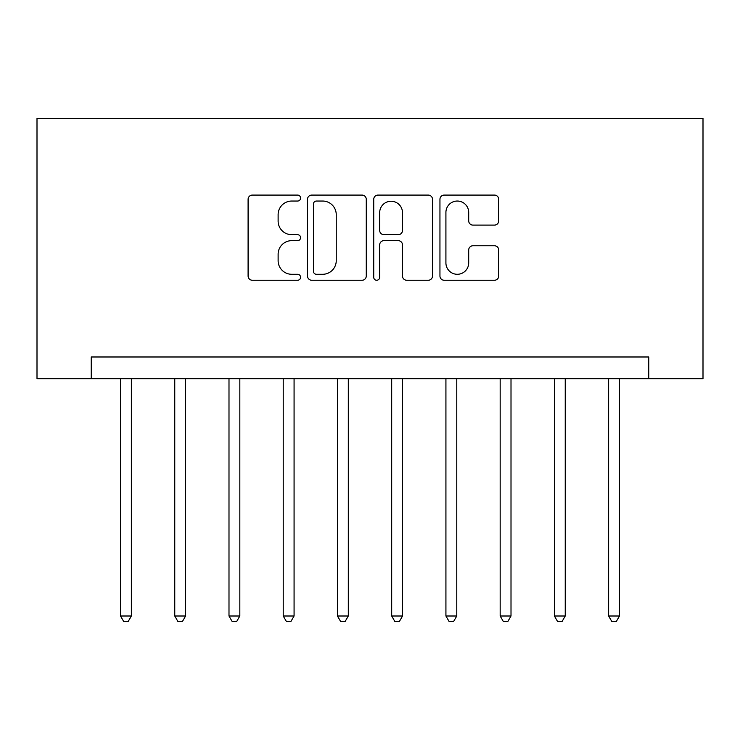 <?xml version="1.0" encoding="UTF-8"?>
<svg xmlns="http://www.w3.org/2000/svg" width="740" height="740" viewBox="0 0 740 740"><rect width="100%" height="100%" fill="white"/><g stroke="black" fill="none" stroke-linecap="round" stroke-linejoin="round"><path stroke-width="1.11" d="M300.579 198.061A2.979 2.979 0 0 0 297.6 195.083L252.349 195.083A4.255 4.255 0 0 0 248.094 199.338L248.094 275.992A4.255 4.255 0 0 0 252.349 280.257L297.6 280.257A2.979 2.979 0 0 0 300.579 277.278A2.979 2.979 0 0 0 297.6 274.29L291.745 274.29A13.625 13.625 0 0 1 278.12 260.665L278.12 254.273A13.625 13.625 0 0 1 291.745 240.648L297.6 240.648A2.979 2.979 0 0 0 300.579 237.669A2.979 2.979 0 0 0 297.6 234.691L291.745 234.691A13.625 13.625 0 0 1 278.12 221.056L278.12 214.674A13.625 13.625 0 0 1 291.745 201.04L297.6 201.04A2.979 2.979 0 0 0 300.579 198.061M494.459 225.108A4.255 4.255 0 0 0 498.723 220.844L498.723 199.338A4.255 4.255 0 0 0 494.459 195.083L444.213 195.083A4.255 4.255 0 0 0 439.949 199.338L439.949 275.992A4.255 4.255 0 0 0 444.213 280.257L494.459 280.257A4.255 4.255 0 0 0 498.723 275.992L498.723 250.018A4.255 4.255 0 0 0 494.459 245.763L472.953 245.763A4.255 4.255 0 0 0 468.697 250.018L468.697 262.904A11.396 11.396 0 0 1 457.302 274.29A11.396 11.396 0 0 1 445.915 262.904L445.915 212.436A11.396 11.396 0 0 1 457.302 201.04A11.396 11.396 0 0 1 468.697 212.436L468.697 220.844A4.255 4.255 0 0 0 472.953 225.108L494.459 225.108M648.767 378.677L703 378.677L703 118.354L37 118.354L37 378.677L648.767 378.677L648.767 356.985L91.233 356.985L91.233 378.677M366.272 199.338A4.255 4.255 0 0 0 362.017 195.083L311.762 195.083A4.255 4.255 0 0 0 307.498 199.338L307.498 275.992A4.255 4.255 0 0 0 311.762 280.257L362.017 280.257A4.255 4.255 0 0 0 366.272 275.992L366.272 199.338M377.983 195.083L428.238 195.083A4.255 4.255 0 0 1 432.502 199.338L432.502 275.992A4.255 4.255 0 0 1 428.238 280.257L406.732 280.257A4.255 4.255 0 0 1 402.477 275.992L402.477 244.912A4.255 4.255 0 0 0 398.213 240.648L383.949 240.648A4.255 4.255 0 0 0 379.685 244.912L379.685 277.278A2.979 2.979 0 0 1 376.706 280.257A2.979 2.979 0 0 1 373.728 277.278L373.728 199.338A4.255 4.255 0 0 1 377.983 195.083M316.443 201.04A2.979 2.979 0 0 0 313.464 204.027L313.464 271.312A2.979 2.979 0 0 0 316.443 274.29L322.621 274.29A13.625 13.625 0 0 0 336.247 260.665L336.247 214.674A13.625 13.625 0 0 0 322.621 201.04L316.443 201.04M402.477 212.648A11.396 11.396 0 0 0 391.081 201.252A11.396 11.396 0 0 0 379.685 212.648L379.685 230.427A4.255 4.255 0 0 0 383.949 234.691L398.213 234.691A4.255 4.255 0 0 0 402.477 230.427L402.477 212.648M120.518 378.677L120.518 616.004L131.369 616.004L131.369 378.677M131.369 616.004L128.113 621.646L123.774 621.646L120.518 616.004M174.76 378.677L174.76 616.004L185.601 616.004L185.601 378.677M185.601 616.004L182.345 621.646L178.007 621.646L174.76 616.004M228.993 378.677L228.993 616.004L239.834 616.004L239.834 378.677M239.834 616.004L236.587 621.646L232.24 621.646L228.993 616.004M283.226 378.677L283.226 616.004L294.076 616.004L294.076 378.677M294.076 616.004L290.82 621.646L286.482 621.646L283.226 616.004M337.459 378.677L337.459 616.004L348.309 616.004L348.309 378.677M348.309 616.004L345.053 621.646L340.714 621.646L337.459 616.004M391.691 378.677L391.691 616.004L402.542 616.004L402.542 378.677M402.542 616.004L399.286 621.646L394.947 621.646L391.691 616.004M445.924 378.677L445.924 616.004L456.774 616.004L456.774 378.677M456.774 616.004L453.518 621.646L449.18 621.646L445.924 616.004M500.166 378.677L500.166 616.004L511.007 616.004L511.007 378.677M511.007 616.004L507.76 621.646L503.413 621.646L500.166 616.004M554.399 378.677L554.399 616.004L565.24 616.004L565.24 378.677M565.24 616.004L561.993 621.646L557.655 621.646L554.399 616.004M608.632 378.677L608.632 616.004L619.482 616.004L619.482 378.677M619.482 616.004L616.226 621.646L611.888 621.646L608.632 616.004"/></g></svg>
